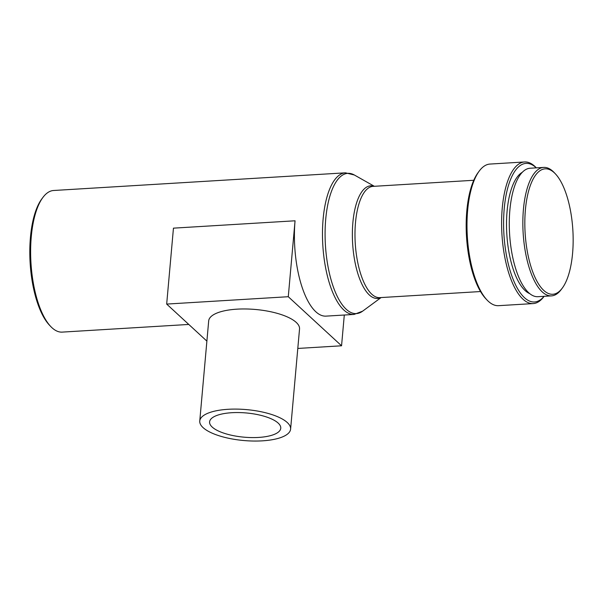 <?xml version="1.0" encoding="UTF-8"?>
<svg xmlns="http://www.w3.org/2000/svg" width="603" height="603" viewBox="0 0 603 603"><rect width="100%" height="100%" fill="white"/><g stroke="black" fill="none" stroke-linecap="round" stroke-linejoin="round"><path stroke-width="0.9" d="M278.149 423.072A35.72 12.158 5.1 0 1 280.757 428.243A35.72 12.158 5.1 0 1 251.481 437.574A35.72 12.158 5.1 0 1 212.203 427.067A35.72 12.158 5.1 0 1 209.595 421.896A35.72 12.158 5.1 0 1 238.878 412.565A35.72 12.158 5.1 0 1 278.149 423.072M203.083 427.617A45.602 15.52 5.1 0 1 199.759 421.015A45.602 15.52 5.1 0 1 237.13 409.113A45.602 15.52 5.1 0 1 287.269 422.522A45.602 15.52 5.1 0 1 290.601 429.125A45.602 15.52 5.1 0 1 253.222 441.034A45.602 15.52 5.1 0 1 203.083 427.617M199.759 421.015L208.691 320.886A45.602 15.52 5.1 0 1 246.069 308.977A45.602 15.52 5.1 0 1 296.209 322.386A45.602 15.52 5.1 0 1 299.533 328.989L290.601 429.125M525.401 209.821A62.833 23.916 -93.5 0 1 555.355 173.807A62.833 23.916 -93.5 0 1 572.586 253.29A62.833 23.916 -93.5 0 1 562.282 288.121A62.833 23.916 -93.5 0 1 535.268 277.938A62.833 23.916 -93.5 0 1 525.401 209.821M562.282 288.121L561.197 289.576A64.348 24.489 -93.5 0 1 551.481 295.877A64.348 24.489 -93.5 0 1 523.427 209.384A64.348 24.489 -93.5 0 1 543.702 167.408A64.348 24.489 -93.5 0 1 554.112 172.496L555.355 173.807M551.481 295.877L537.921 296.699A64.348 24.489 -93.5 0 1 509.867 210.206A64.348 24.489 -93.5 0 1 530.143 168.229L543.702 167.408M529.668 293.616A61.815 23.525 -93.5 0 1 507.078 211.306A61.815 23.525 -93.5 0 1 522.319 172.285M544.072 296.322A69.42 26.419 -93.5 0 1 514.691 282.995A69.42 26.419 -93.5 0 1 504.221 208.676A69.42 26.419 -93.5 0 1 536.286 167.86M544.117 296.322L543.883 296.638A70.935 26.999 -93.5 0 1 533.173 303.58A70.935 26.999 -93.5 0 1 502.246 208.239A70.935 26.999 -93.5 0 1 524.595 161.966A70.935 26.999 -93.5 0 1 536.067 167.574L536.338 167.853M533.173 303.58L498.56 305.676A70.935 26.999 -93.5 0 1 487.088 300.075A70.935 26.999 -93.5 0 1 467.642 210.334A70.935 26.999 -93.5 0 1 479.272 171.011A70.935 26.999 -93.5 0 1 489.99 164.061L524.595 161.966M487.088 300.075L485.845 298.764A69.42 26.419 -93.5 0 1 466.805 210.944A69.42 26.419 -93.5 0 1 478.194 172.466L479.272 171.011M188.777 324.444L62.199 332.11A70.935 26.999 -93.5 0 1 50.727 326.502L49.476 325.19A69.42 26.419 -93.5 0 1 30.436 237.371A69.42 26.419 -93.5 0 1 41.826 198.892L42.911 197.437A70.935 26.999 -93.5 0 1 53.622 190.495L345.466 172.82A70.935 26.999 -93.5 0 0 323.118 219.085A70.935 26.999 -93.5 0 0 354.044 314.434L325.982 316.13A70.935 26.999 -93.5 0 1 295.055 220.788L173.453 228.153L166.677 304.078L206.889 341.125M50.727 326.502A70.935 26.999 -93.5 0 1 31.273 236.76A70.935 26.999 -93.5 0 1 42.911 197.437M166.677 304.078L288.279 296.714L341.554 345.79L344.298 315.022M288.279 296.714L295.055 220.788M297.799 348.444L341.554 345.79M480.523 291.543L379.784 297.641A55.74 21.211 -93.5 0 1 355.484 222.726A55.74 21.211 -93.5 0 1 373.046 186.372L473.785 180.274M380.764 297.588A56.426 21.474 -93.5 0 1 359.463 278.36A56.426 21.474 -93.5 0 1 352.876 222.635A56.426 21.474 -93.5 0 1 374.026 186.319M381.096 297.565L362.614 311.178A70.25 26.736 -93.5 0 1 334.793 290.819A70.25 26.736 -93.5 0 1 325.726 219.183A70.25 26.736 -93.5 0 1 354.368 175.006L345.466 172.82M374.357 186.297L354.368 175.006M362.614 311.178L354.044 314.434"/></g></svg>
